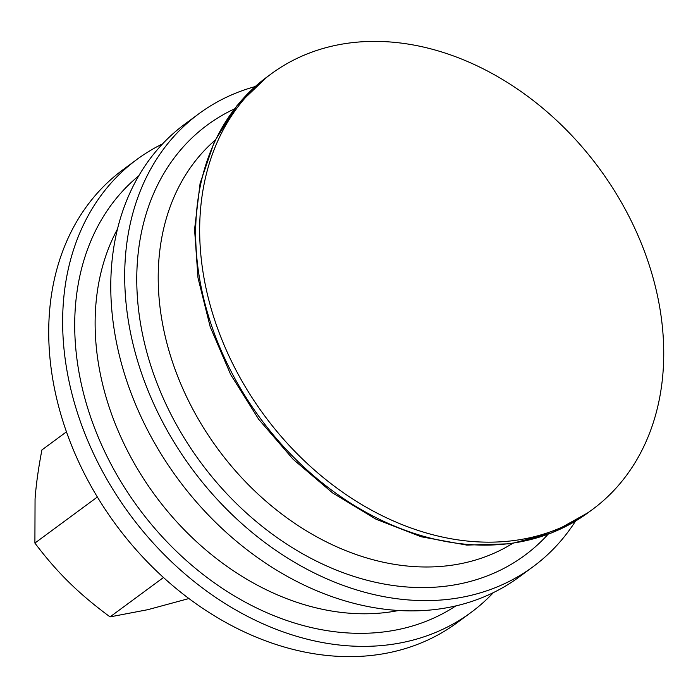 <?xml version="1.0" encoding="UTF-8"?>
<svg xmlns="http://www.w3.org/2000/svg" width="698" height="698" viewBox="0 0 698 698"><rect width="100%" height="100%" fill="white"/><g stroke="black" fill="none" stroke-linecap="round" stroke-linejoin="round"><path stroke-width="1.05" d="M163.472 577.508L110.057 616.884L147.793 609.686L188.922 598.544M97.362 497.028L34.9 543.079C46.094 557.946 57.506 571.069 69.137 582.446C80.724 593.867 94.361 605.341 110.057 616.884M66.458 431.844L41.906 449.948C38.399 468.271 36.113 484.613 35.057 498.983L34.9 543.079M162.608 143.849A281.451 216.397 53.6 0 0 136.939 159.423A281.451 216.397 53.6 0 0 204.549 589.54A281.451 216.397 53.6 0 0 470.976 612.504A281.451 216.397 53.6 0 0 493.434 592.585M136.939 159.423L123.014 169.693A281.451 216.397 53.6 0 0 190.624 599.809A281.451 216.397 53.6 0 0 457.042 622.773L470.976 612.504M336.122 487.527A270.623 208.074 53.6 0 0 592.297 509.601A270.623 208.074 53.6 0 0 527.287 96.027A270.623 208.074 53.6 0 0 271.112 73.953A270.623 208.074 53.6 0 0 336.122 487.527M234.388 108.94A267.369 205.578 53.6 0 0 137.768 301.972A267.369 205.578 53.6 0 0 271.583 533.604A267.369 205.578 53.6 0 0 548.017 534.336M255.215 86.561A281.451 216.397 53.6 0 0 199 113.669A281.451 216.397 53.6 0 0 266.61 543.786A281.451 216.397 53.6 0 0 533.028 566.75A281.451 216.397 53.6 0 0 575.553 521.057M199 113.669L185.066 123.939A281.451 216.397 53.6 0 0 252.685 554.055A281.451 216.397 53.6 0 0 519.103 577.019L533.028 566.75M138.745 175.852A267.369 205.578 53.6 0 0 209.522 579.357A267.369 205.578 53.6 0 0 455.811 605.916M588.283 512.559L551.978 532.801L510.91 543.768L466.744 545.086L421.182 536.762L375.943 519.172L332.728 493.024L293.151 459.31L258.705 419.332L230.698 374.608L210.194 326.83L197.988 277.804L194.568 229.389L200.09 183.399L214.408 141.598L237.032 105.616L267.098 76.911A270.623 208.074 53.6 0 0 332.117 490.485A270.623 208.074 53.6 0 0 588.283 512.559L592.297 509.601M215.071 140.211A251.036 193.014 53.6 0 0 284.784 516.311A251.036 193.014 53.6 0 0 512.428 543.541M117.473 229.066A252.013 193.765 53.6 0 0 222.191 562.911A252.013 193.765 53.6 0 0 398.689 610.497M267.098 76.911L271.112 73.953"/></g></svg>
